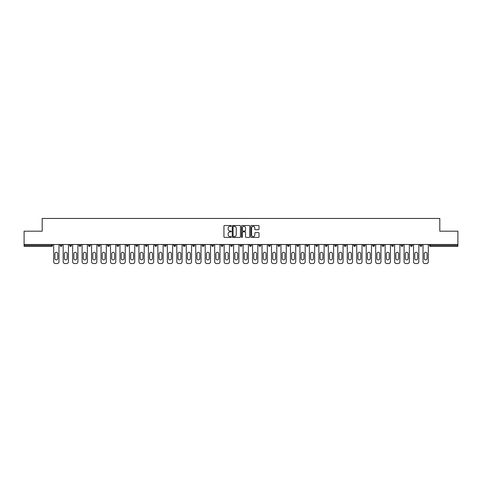 <?xml version="1.0" encoding="UTF-8"?>
<svg xmlns="http://www.w3.org/2000/svg" width="482" height="482" viewBox="0 0 482 482"><rect width="100%" height="100%" fill="white"/><g stroke="black" fill="none" stroke-linecap="round" stroke-linejoin="round"><path stroke-width="0.72" d="M231.288 225.925A0.416 0.416 0 0 0 230.872 225.51L224.54 225.51A0.596 0.596 0 0 0 223.943 226.106L223.943 236.831A0.596 0.596 0 0 0 224.54 237.427L230.872 237.427A0.416 0.416 0 0 0 231.288 237.011A0.416 0.416 0 0 0 230.872 236.596L230.053 236.596A1.904 1.904 0 0 1 228.143 234.686L228.143 233.794A1.904 1.904 0 0 1 230.053 231.884L230.872 231.884A0.416 0.416 0 0 0 231.288 231.468A0.416 0.416 0 0 0 230.872 231.053L230.053 231.053A1.904 1.904 0 0 1 228.143 229.143L228.143 228.251A1.904 1.904 0 0 1 230.053 226.347L230.872 226.347A0.416 0.416 0 0 0 231.288 225.925M258.412 229.709A0.596 0.596 0 0 0 259.009 229.113L259.009 226.106A0.596 0.596 0 0 0 258.412 225.51L251.381 225.51A0.596 0.596 0 0 0 250.785 226.106L250.785 236.831A0.596 0.596 0 0 0 251.381 237.427L258.412 237.427A0.596 0.596 0 0 0 259.009 236.831L259.009 233.198A0.596 0.596 0 0 0 258.412 232.601L255.406 232.601A0.596 0.596 0 0 0 254.809 233.198L254.809 234.999A1.597 1.597 0 0 1 253.213 236.596A1.597 1.597 0 0 1 251.622 234.999L251.622 227.938A1.597 1.597 0 0 1 253.213 226.347A1.597 1.597 0 0 1 254.809 227.938L254.809 229.113A0.596 0.596 0 0 0 255.406 229.709L258.412 229.709M24.1 244.488L24.1 231.197L42.193 231.197L42.193 218.448L439.807 218.448L439.807 231.197L457.9 231.197L457.9 244.488L24.1 244.488L24.1 245.465L51.598 245.465L51.598 244.488M240.476 226.106A0.596 0.596 0 0 0 239.885 225.51L232.854 225.51A0.596 0.596 0 0 0 232.258 226.106L232.258 236.831A0.596 0.596 0 0 0 232.854 237.427L239.885 237.427A0.596 0.596 0 0 0 240.476 236.831L240.476 226.106M242.115 225.51L249.146 225.51A0.596 0.596 0 0 1 249.742 226.106L249.742 236.831A0.596 0.596 0 0 1 249.146 237.427L246.139 237.427A0.596 0.596 0 0 1 245.543 236.831L245.543 232.481A0.596 0.596 0 0 0 244.946 231.884L242.952 231.884A0.596 0.596 0 0 0 242.356 232.481L242.356 237.011A0.416 0.416 0 0 1 241.94 237.427A0.416 0.416 0 0 1 241.524 237.011L241.524 226.106A0.596 0.596 0 0 1 242.115 225.51M52.508 244.488L52.508 245.465A0.91 0.91 0 0 1 51.598 246.374L24.1 246.374L24.1 245.465M457.9 244.488L457.9 246.374L430.402 246.374A0.91 0.91 0 0 1 429.492 245.465L429.492 244.488M60.16 245.465L61.979 245.465A0.91 0.91 0 0 1 61.069 246.374A0.91 0.91 0 0 0 61.979 245.465L61.979 244.488L61.979 245.465A0.91 0.91 0 0 1 61.069 246.374A0.91 0.91 0 0 1 60.16 245.465L60.16 244.488M51.598 246.374A0.91 0.91 0 0 0 52.508 245.465A0.91 0.91 0 0 1 51.598 246.374L51.598 245.465L52.508 245.465M69.631 244.488L69.631 245.465L69.631 244.488M71.45 244.488L71.45 245.465A0.91 0.91 0 0 1 70.541 246.374A0.91 0.91 0 0 1 69.631 245.465A0.91 0.91 0 0 0 70.541 246.374A0.91 0.91 0 0 0 71.45 245.465A0.91 0.91 0 0 1 70.541 246.374A0.91 0.91 0 0 1 69.631 245.465L71.45 245.465M80.922 244.488L80.922 245.465L79.096 245.465A0.91 0.91 0 0 0 80.012 246.374A0.91 0.91 0 0 1 79.096 245.465L79.096 244.488M88.568 244.488L88.568 245.465L88.568 244.488M90.393 244.488L90.393 245.465L90.393 244.488M98.039 244.488L98.039 245.465L98.039 244.488M99.858 244.488L99.858 245.465L99.858 244.488M109.33 244.488L109.33 245.465A0.91 0.91 0 0 1 108.42 246.374A0.91 0.91 0 0 1 107.51 245.465L107.51 244.488M118.801 244.488L118.801 245.465A0.91 0.91 0 0 1 117.891 246.374A0.91 0.91 0 0 1 116.981 245.465L116.981 244.488M128.272 244.488L128.272 245.465A0.91 0.91 0 0 1 127.362 246.374A0.91 0.91 0 0 1 126.447 245.465L126.447 244.488M137.738 244.488L137.738 245.465A0.91 0.91 0 0 1 136.828 246.374A0.91 0.91 0 0 1 135.918 245.465L135.918 244.488M146.299 246.374A0.91 0.91 0 0 0 147.209 245.465L147.209 244.488L147.209 245.465A0.91 0.91 0 0 1 146.299 246.374A0.91 0.91 0 0 1 145.389 245.465L145.389 244.488M156.68 244.488L156.68 245.465A0.91 0.91 0 0 1 155.77 246.374A0.91 0.91 0 0 1 154.861 245.465L154.861 244.488M164.332 244.488L164.332 245.465L164.332 244.488M166.151 244.488L166.151 245.465L166.151 244.488M175.623 244.488L175.623 245.465L173.797 245.465A0.91 0.91 0 0 0 174.707 246.374A0.91 0.91 0 0 1 173.797 245.465L173.797 244.488M184.178 246.374A0.91 0.91 0 0 0 185.088 245.465L185.088 244.488L185.088 245.465A0.91 0.91 0 0 1 184.178 246.374A0.91 0.91 0 0 1 183.268 245.465L183.268 244.488M194.559 244.488L194.559 245.465A0.91 0.91 0 0 1 193.65 246.374A0.91 0.91 0 0 1 192.74 245.465L192.74 244.488M202.211 244.488L202.211 245.465L202.211 244.488M204.031 244.488L204.031 245.465A0.91 0.91 0 0 1 203.121 246.374A0.91 0.91 0 0 1 202.211 245.465L204.031 245.465A0.91 0.91 0 0 1 203.121 246.374M213.502 244.488L213.502 245.465A0.91 0.91 0 0 1 212.592 246.374A0.91 0.91 0 0 1 211.682 245.465L211.682 244.488M221.148 245.465L222.973 245.465A0.91 0.91 0 0 1 222.057 246.374A0.91 0.91 0 0 0 222.973 245.465L222.973 244.488L222.973 245.465A0.91 0.91 0 0 1 222.057 246.374A0.91 0.91 0 0 1 221.148 245.465L221.148 244.488M232.438 244.488L232.438 245.465A0.91 0.91 0 0 1 231.529 246.374A0.91 0.91 0 0 1 230.619 245.465L230.619 244.488M240.09 244.488L240.09 245.465L240.09 244.488M241.91 244.488L241.91 245.465L241.91 244.488M249.562 244.488L249.562 245.465L249.562 244.488M251.381 244.488L251.381 245.465A0.91 0.91 0 0 1 250.471 246.374A0.91 0.91 0 0 1 249.562 245.465L251.381 245.465A0.91 0.91 0 0 1 250.471 246.374M259.027 244.488L259.027 245.465L259.027 244.488M260.852 244.488L260.852 245.465L260.852 244.488M268.498 244.488L268.498 245.465L268.498 244.488M270.318 244.488L270.318 245.465A0.91 0.91 0 0 1 269.408 246.374A0.91 0.91 0 0 1 268.498 245.465A0.91 0.91 0 0 0 269.408 246.374A0.91 0.91 0 0 0 270.318 245.465A0.91 0.91 0 0 1 269.408 246.374A0.91 0.91 0 0 1 268.498 245.465L270.318 245.465M279.789 244.488L279.789 245.465A0.91 0.91 0 0 1 278.879 246.374A0.91 0.91 0 0 1 277.969 245.465L277.969 244.488M289.26 244.488L289.26 245.465L287.441 245.465A0.91 0.91 0 0 0 288.35 246.374A0.91 0.91 0 0 1 287.441 245.465L287.441 244.488M298.732 244.488L298.732 245.465A0.91 0.91 0 0 1 297.822 246.374A0.91 0.91 0 0 1 296.912 245.465L296.912 244.488M306.377 244.488L306.377 245.465L306.377 244.488M308.203 244.488L308.203 245.465A0.91 0.91 0 0 1 307.293 246.374A0.91 0.91 0 0 1 306.377 245.465A0.91 0.91 0 0 0 307.293 246.374A0.91 0.91 0 0 1 306.377 245.465L308.203 245.465A0.91 0.91 0 0 1 307.293 246.374M317.668 244.488L317.668 245.465A0.91 0.91 0 0 1 316.758 246.374A0.91 0.91 0 0 1 315.849 245.465L315.849 244.488M327.139 244.488L327.139 245.465L325.32 245.465A0.91 0.91 0 0 0 326.23 246.374A0.91 0.91 0 0 1 325.32 245.465L325.32 244.488M336.611 244.488L336.611 245.465A0.91 0.91 0 0 1 335.701 246.374A0.91 0.91 0 0 1 334.791 245.465L334.791 244.488M346.082 244.488L346.082 245.465L344.262 245.465A0.91 0.91 0 0 0 345.172 246.374A0.91 0.91 0 0 1 344.262 245.465L344.262 244.488M355.553 244.488L355.553 245.465A0.91 0.91 0 0 1 354.638 246.374A0.91 0.91 0 0 1 353.728 245.465L353.728 244.488M365.019 244.488L365.019 245.465L363.199 245.465A0.91 0.91 0 0 0 364.109 246.374A0.91 0.91 0 0 1 363.199 245.465L363.199 244.488M374.49 244.488L374.49 245.465A0.91 0.91 0 0 1 373.58 246.374A0.91 0.91 0 0 1 372.67 245.465L372.67 244.488M383.961 244.488L383.961 245.465L382.142 245.465A0.91 0.91 0 0 0 383.051 246.374A0.91 0.91 0 0 1 382.142 245.465L382.142 244.488M393.433 244.488L393.433 245.465L391.607 245.465A0.91 0.91 0 0 0 392.523 246.374A0.91 0.91 0 0 1 391.607 245.465L391.607 244.488M402.904 244.488L402.904 245.465L401.078 245.465A0.91 0.91 0 0 0 401.988 246.374A0.91 0.91 0 0 1 401.078 245.465L401.078 244.488M412.369 244.488L412.369 245.465A0.91 0.91 0 0 1 411.459 246.374A0.91 0.91 0 0 1 410.55 245.465L410.55 244.488M420.931 246.374A0.91 0.91 0 0 0 421.84 245.465L421.84 244.488L421.84 245.465A0.91 0.91 0 0 1 420.931 246.374A0.91 0.91 0 0 1 420.021 245.465L420.021 244.488M80.922 245.465A0.91 0.91 0 0 1 80.012 246.374A0.91 0.91 0 0 0 80.922 245.465A0.91 0.91 0 0 1 80.012 246.374A0.91 0.91 0 0 1 79.096 245.465M89.477 246.374A0.91 0.91 0 0 1 88.568 245.465A0.91 0.91 0 0 0 89.477 246.374A0.91 0.91 0 0 0 90.393 245.465A0.91 0.91 0 0 1 89.477 246.374A0.91 0.91 0 0 1 88.568 245.465L90.393 245.465A0.91 0.91 0 0 1 89.477 246.374M98.949 246.374A0.91 0.91 0 0 1 98.039 245.465A0.91 0.91 0 0 0 98.949 246.374A0.91 0.91 0 0 0 99.858 245.465A0.91 0.91 0 0 1 98.949 246.374A0.91 0.91 0 0 1 98.039 245.465L99.858 245.465A0.91 0.91 0 0 1 98.949 246.374M165.242 246.374A0.91 0.91 0 0 1 164.332 245.465L166.151 245.465A0.91 0.91 0 0 1 165.242 246.374A0.91 0.91 0 0 0 166.151 245.465M174.707 246.374A0.91 0.91 0 0 0 175.623 245.465A0.91 0.91 0 0 1 174.707 246.374A0.91 0.91 0 0 1 173.797 245.465M241 246.374A0.91 0.91 0 0 1 240.09 245.465L241.91 245.465A0.91 0.91 0 0 1 241 246.374A0.91 0.91 0 0 0 241.91 245.465A0.91 0.91 0 0 1 241 246.374M259.943 246.374A0.91 0.91 0 0 1 259.027 245.465A0.91 0.91 0 0 0 259.943 246.374A0.91 0.91 0 0 0 260.852 245.465A0.91 0.91 0 0 1 259.943 246.374A0.91 0.91 0 0 1 259.027 245.465L260.852 245.465M288.35 246.374A0.91 0.91 0 0 0 289.26 245.465A0.91 0.91 0 0 1 288.35 246.374A0.91 0.91 0 0 1 287.441 245.465M326.23 246.374A0.91 0.91 0 0 0 327.139 245.465A0.91 0.91 0 0 1 326.23 246.374A0.91 0.91 0 0 1 325.32 245.465M346.082 245.465A0.91 0.91 0 0 1 345.172 246.374A0.91 0.91 0 0 0 346.082 245.465A0.91 0.91 0 0 1 345.172 246.374A0.91 0.91 0 0 1 344.262 245.465M364.109 246.374A0.91 0.91 0 0 0 365.019 245.465A0.91 0.91 0 0 1 364.109 246.374A0.91 0.91 0 0 1 363.199 245.465M373.58 246.374A0.91 0.91 0 0 0 374.49 245.465A0.91 0.91 0 0 1 373.58 246.374M383.051 246.374A0.91 0.91 0 0 0 383.961 245.465A0.91 0.91 0 0 1 383.051 246.374A0.91 0.91 0 0 1 382.142 245.465M392.523 246.374A0.91 0.91 0 0 0 393.433 245.465A0.91 0.91 0 0 1 392.523 246.374A0.91 0.91 0 0 1 391.607 245.465M401.988 246.374A0.91 0.91 0 0 0 402.904 245.465A0.91 0.91 0 0 1 401.988 246.374A0.91 0.91 0 0 1 401.078 245.465M233.505 226.347A0.416 0.416 0 0 0 233.089 226.763L233.089 236.174A0.416 0.416 0 0 0 233.505 236.596L234.373 236.596A1.904 1.904 0 0 0 236.276 234.686L236.276 228.251A1.904 1.904 0 0 0 234.373 226.347L233.505 226.347M245.543 227.968A1.597 1.597 0 0 0 243.952 226.377A1.597 1.597 0 0 0 242.356 227.968L242.356 230.456A0.596 0.596 0 0 0 242.952 231.053L244.946 231.053A0.596 0.596 0 0 0 245.543 230.456L245.543 227.968M58.973 244.488L58.973 261.732A1.82 1.82 0 0 1 57.153 263.552L55.514 263.552A1.82 1.82 0 0 1 53.695 261.732L53.695 244.488M54.906 253.749A1.428 1.428 0 0 1 56.334 252.321A1.428 1.428 0 0 1 57.762 253.749L57.762 258.485A1.428 1.428 0 0 1 56.334 259.912A1.428 1.428 0 0 1 54.906 258.485L54.906 253.749M68.444 244.488L68.444 261.732A1.82 1.82 0 0 1 66.624 263.552L64.986 263.552A1.82 1.82 0 0 1 63.166 261.732L63.166 244.488M64.377 253.749A1.428 1.428 0 0 1 65.805 252.321A1.428 1.428 0 0 1 67.233 253.749L67.233 258.485A1.428 1.428 0 0 1 65.805 259.912A1.428 1.428 0 0 1 64.377 258.485L64.377 253.749M77.915 244.488L77.915 261.732A1.82 1.82 0 0 1 76.096 263.552L74.457 263.552A1.82 1.82 0 0 1 72.631 261.732L72.631 244.488M73.848 253.749A1.428 1.428 0 0 1 75.276 252.321A1.428 1.428 0 0 1 76.698 253.749L76.698 258.485A1.428 1.428 0 0 1 75.276 259.912A1.428 1.428 0 0 1 73.848 258.485L73.848 253.749M87.387 244.488L87.387 261.732A1.82 1.82 0 0 1 85.567 263.552L83.922 263.552A1.82 1.82 0 0 1 82.103 261.732L82.103 244.488M83.32 253.749A1.428 1.428 0 0 1 84.742 252.321A1.428 1.428 0 0 1 86.17 253.749L86.17 258.485A1.428 1.428 0 0 1 84.742 259.912A1.428 1.428 0 0 1 83.32 258.485L83.32 253.749M96.858 244.488L96.858 261.732A1.82 1.82 0 0 1 95.032 263.552L93.394 263.552A1.82 1.82 0 0 1 91.574 261.732L91.574 244.488M92.791 253.749A1.428 1.428 0 0 1 94.213 252.321A1.428 1.428 0 0 1 95.641 253.749L95.641 258.485A1.428 1.428 0 0 1 94.213 259.912A1.428 1.428 0 0 1 92.791 258.485L92.791 253.749M106.323 244.488L106.323 261.732A1.82 1.82 0 0 1 104.504 263.552L102.865 263.552A1.82 1.82 0 0 1 101.045 261.732L101.045 244.488M102.256 253.749A1.428 1.428 0 0 1 103.684 252.321A1.428 1.428 0 0 1 105.112 253.749L105.112 258.485A1.428 1.428 0 0 1 103.684 259.912A1.428 1.428 0 0 1 102.256 258.485L102.256 253.749M115.794 244.488L115.794 261.732A1.82 1.82 0 0 1 113.975 263.552L112.336 263.552A1.82 1.82 0 0 1 110.517 261.732L110.517 244.488M111.728 253.749A1.428 1.428 0 0 1 113.156 252.321A1.428 1.428 0 0 1 114.583 253.749L114.583 258.485A1.428 1.428 0 0 1 113.156 259.912A1.428 1.428 0 0 1 111.728 258.485L111.728 253.749M125.266 244.488L125.266 261.732A1.82 1.82 0 0 1 123.446 263.552L121.807 263.552A1.82 1.82 0 0 1 119.982 261.732L119.982 244.488M121.199 253.749A1.428 1.428 0 0 1 122.627 252.321A1.428 1.428 0 0 1 124.049 253.749L124.049 258.485A1.428 1.428 0 0 1 122.627 259.912A1.428 1.428 0 0 1 121.199 258.485L121.199 253.749M134.737 244.488L134.737 261.732A1.82 1.82 0 0 1 132.912 263.552L131.273 263.552A1.82 1.82 0 0 1 129.453 261.732L129.453 244.488M130.67 253.749A1.428 1.428 0 0 1 132.092 252.321A1.428 1.428 0 0 1 133.52 253.749L133.52 258.485A1.428 1.428 0 0 1 132.092 259.912A1.428 1.428 0 0 1 130.67 258.485L130.67 253.749M144.208 244.488L144.208 261.732A1.82 1.82 0 0 1 142.383 263.552L140.744 263.552A1.82 1.82 0 0 1 138.924 261.732L138.924 244.488M140.135 253.749A1.428 1.428 0 0 1 141.563 252.321A1.428 1.428 0 0 1 142.991 253.749L142.991 258.485A1.428 1.428 0 0 1 141.563 259.912A1.428 1.428 0 0 1 140.135 258.485L140.135 253.749M153.674 244.488L153.674 261.732A1.82 1.82 0 0 1 151.854 263.552L150.215 263.552A1.82 1.82 0 0 1 148.396 261.732L148.396 244.488M149.607 253.749A1.428 1.428 0 0 1 151.035 252.321A1.428 1.428 0 0 1 152.463 253.749L152.463 258.485A1.428 1.428 0 0 1 151.035 259.912A1.428 1.428 0 0 1 149.607 258.485L149.607 253.749M163.145 244.488L163.145 261.732A1.82 1.82 0 0 1 161.325 263.552L159.687 263.552A1.82 1.82 0 0 1 157.867 261.732L157.867 244.488M159.078 253.749A1.428 1.428 0 0 1 160.506 252.321A1.428 1.428 0 0 1 161.934 253.749L161.934 258.485A1.428 1.428 0 0 1 160.506 259.912A1.428 1.428 0 0 1 159.078 258.485L159.078 253.749M172.616 244.488L172.616 261.732A1.82 1.82 0 0 1 170.797 263.552L169.158 263.552A1.82 1.82 0 0 1 167.332 261.732L167.332 244.488M168.549 253.749A1.428 1.428 0 0 1 169.977 252.321A1.428 1.428 0 0 1 171.399 253.749L171.399 258.485A1.428 1.428 0 0 1 169.977 259.912A1.428 1.428 0 0 1 168.549 258.485L168.549 253.749M182.088 244.488L182.088 261.732A1.82 1.82 0 0 1 180.262 263.552L178.623 263.552A1.82 1.82 0 0 1 176.804 261.732L176.804 244.488M178.021 253.749A1.428 1.428 0 0 1 179.443 252.321A1.428 1.428 0 0 1 180.87 253.749L180.87 258.485A1.428 1.428 0 0 1 179.443 259.912A1.428 1.428 0 0 1 178.021 258.485L178.021 253.749M191.553 244.488L191.553 261.732A1.82 1.82 0 0 1 189.733 263.552L188.094 263.552A1.82 1.82 0 0 1 186.275 261.732L186.275 244.488M187.486 253.749A1.428 1.428 0 0 1 188.914 252.321A1.428 1.428 0 0 1 190.342 253.749L190.342 258.485A1.428 1.428 0 0 1 188.914 259.912A1.428 1.428 0 0 1 187.486 258.485L187.486 253.749M201.024 244.488L201.024 261.732A1.82 1.82 0 0 1 199.205 263.552L197.566 263.552A1.82 1.82 0 0 1 195.746 261.732L195.746 244.488M196.957 253.749A1.428 1.428 0 0 1 198.385 252.321A1.428 1.428 0 0 1 199.813 253.749L199.813 258.485A1.428 1.428 0 0 1 198.385 259.912A1.428 1.428 0 0 1 196.957 258.485L196.957 253.749M210.495 244.488L210.495 261.732A1.82 1.82 0 0 1 208.676 263.552L207.037 263.552A1.82 1.82 0 0 1 205.212 261.732L205.212 244.488M206.429 253.749A1.428 1.428 0 0 1 207.856 252.321A1.428 1.428 0 0 1 209.284 253.749L209.284 258.485A1.428 1.428 0 0 1 207.856 259.912A1.428 1.428 0 0 1 206.429 258.485L206.429 253.749M219.967 244.488L219.967 261.732A1.82 1.82 0 0 1 218.147 263.552L216.508 263.552A1.82 1.82 0 0 1 214.683 261.732L214.683 244.488M215.9 253.749A1.428 1.428 0 0 1 217.328 252.321A1.428 1.428 0 0 1 218.75 253.749L218.75 258.485A1.428 1.428 0 0 1 217.328 259.912A1.428 1.428 0 0 1 215.9 258.485L215.9 253.749M229.438 244.488L229.438 261.732A1.82 1.82 0 0 1 227.612 263.552L225.974 263.552A1.82 1.82 0 0 1 224.154 261.732L224.154 244.488M225.371 253.749A1.428 1.428 0 0 1 226.793 252.321A1.428 1.428 0 0 1 228.221 253.749L228.221 258.485A1.428 1.428 0 0 1 226.793 259.912A1.428 1.428 0 0 1 225.371 258.485L225.371 253.749M238.903 244.488L238.903 261.732A1.82 1.82 0 0 1 237.084 263.552L235.445 263.552A1.82 1.82 0 0 1 233.625 261.732L233.625 244.488M234.836 253.749A1.428 1.428 0 0 1 236.264 252.321A1.428 1.428 0 0 1 237.692 253.749L237.692 258.485A1.428 1.428 0 0 1 236.264 259.912A1.428 1.428 0 0 1 234.836 258.485L234.836 253.749M248.375 244.488L248.375 261.732A1.82 1.82 0 0 1 246.555 263.552L244.916 263.552A1.82 1.82 0 0 1 243.097 261.732L243.097 244.488M244.308 253.749A1.428 1.428 0 0 1 245.736 252.321A1.428 1.428 0 0 1 247.164 253.749L247.164 258.485A1.428 1.428 0 0 1 245.736 259.912A1.428 1.428 0 0 1 244.308 258.485L244.308 253.749M257.846 244.488L257.846 261.732A1.82 1.82 0 0 1 256.026 263.552L254.388 263.552A1.82 1.82 0 0 1 252.562 261.732L252.562 244.488M253.779 253.749A1.428 1.428 0 0 1 255.207 252.321A1.428 1.428 0 0 1 256.629 253.749L256.629 258.485A1.428 1.428 0 0 1 255.207 259.912A1.428 1.428 0 0 1 253.779 258.485L253.779 253.749M267.317 244.488L267.317 261.732A1.82 1.82 0 0 1 265.492 263.552L263.853 263.552A1.82 1.82 0 0 1 262.033 261.732L262.033 244.488M263.25 253.749A1.428 1.428 0 0 1 264.672 252.321A1.428 1.428 0 0 1 266.1 253.749L266.1 258.485A1.428 1.428 0 0 1 264.672 259.912A1.428 1.428 0 0 1 263.25 258.485L263.25 253.749M276.788 244.488L276.788 261.732A1.82 1.82 0 0 1 274.963 263.552L273.324 263.552A1.82 1.82 0 0 1 271.505 261.732L271.505 244.488M272.716 253.749A1.428 1.428 0 0 1 274.144 252.321A1.428 1.428 0 0 1 275.571 253.749L275.571 258.485A1.428 1.428 0 0 1 274.144 259.912A1.428 1.428 0 0 1 272.716 258.485L272.716 253.749M286.254 244.488L286.254 261.732A1.82 1.82 0 0 1 284.434 263.552L282.795 263.552A1.82 1.82 0 0 1 280.976 261.732L280.976 244.488M282.187 253.749A1.428 1.428 0 0 1 283.615 252.321A1.428 1.428 0 0 1 285.043 253.749L285.043 258.485A1.428 1.428 0 0 1 283.615 259.912A1.428 1.428 0 0 1 282.187 258.485L282.187 253.749M295.725 244.488L295.725 261.732A1.82 1.82 0 0 1 293.906 263.552L292.267 263.552A1.82 1.82 0 0 1 290.447 261.732L290.447 244.488M291.658 253.749A1.428 1.428 0 0 1 293.086 252.321A1.428 1.428 0 0 1 294.514 253.749L294.514 258.485A1.428 1.428 0 0 1 293.086 259.912A1.428 1.428 0 0 1 291.658 258.485L291.658 253.749M305.196 244.488L305.196 261.732A1.82 1.82 0 0 1 303.377 263.552L301.738 263.552A1.82 1.82 0 0 1 299.912 261.732L299.912 244.488M301.13 253.749A1.428 1.428 0 0 1 302.557 252.321A1.428 1.428 0 0 1 303.979 253.749L303.979 258.485A1.428 1.428 0 0 1 302.557 259.912A1.428 1.428 0 0 1 301.13 258.485L301.13 253.749M314.668 244.488L314.668 261.732A1.82 1.82 0 0 1 312.842 263.552L311.203 263.552A1.82 1.82 0 0 1 309.384 261.732L309.384 244.488M310.601 253.749A1.428 1.428 0 0 1 312.023 252.321A1.428 1.428 0 0 1 313.451 253.749L313.451 258.485A1.428 1.428 0 0 1 312.023 259.912A1.428 1.428 0 0 1 310.601 258.485L310.601 253.749M324.133 244.488L324.133 261.732A1.82 1.82 0 0 1 322.313 263.552L320.675 263.552A1.82 1.82 0 0 1 318.855 261.732L318.855 244.488M320.066 253.749A1.428 1.428 0 0 1 321.494 252.321A1.428 1.428 0 0 1 322.922 253.749L322.922 258.485A1.428 1.428 0 0 1 321.494 259.912A1.428 1.428 0 0 1 320.066 258.485L320.066 253.749M333.604 244.488L333.604 261.732A1.82 1.82 0 0 1 331.785 263.552L330.146 263.552A1.82 1.82 0 0 1 328.326 261.732L328.326 244.488M329.537 253.749A1.428 1.428 0 0 1 330.965 252.321A1.428 1.428 0 0 1 332.393 253.749L332.393 258.485A1.428 1.428 0 0 1 330.965 259.912A1.428 1.428 0 0 1 329.537 258.485L329.537 253.749M343.076 244.488L343.076 261.732A1.82 1.82 0 0 1 341.256 263.552L339.617 263.552A1.82 1.82 0 0 1 337.792 261.732L337.792 244.488M339.009 253.749A1.428 1.428 0 0 1 340.437 252.321A1.428 1.428 0 0 1 341.865 253.749L341.865 258.485A1.428 1.428 0 0 1 340.437 259.912A1.428 1.428 0 0 1 339.009 258.485L339.009 253.749M352.547 244.488L352.547 261.732A1.82 1.82 0 0 1 350.727 263.552L349.089 263.552A1.82 1.82 0 0 1 347.263 261.732L347.263 244.488M348.48 253.749A1.428 1.428 0 0 1 349.908 252.321A1.428 1.428 0 0 1 351.33 253.749L351.33 258.485A1.428 1.428 0 0 1 349.908 259.912A1.428 1.428 0 0 1 348.48 258.485L348.48 253.749M362.018 244.488L362.018 261.732A1.82 1.82 0 0 1 360.193 263.552L358.554 263.552A1.82 1.82 0 0 1 356.734 261.732L356.734 244.488M357.951 253.749A1.428 1.428 0 0 1 359.373 252.321A1.428 1.428 0 0 1 360.801 253.749L360.801 258.485A1.428 1.428 0 0 1 359.373 259.912A1.428 1.428 0 0 1 357.951 258.485L357.951 253.749M371.483 244.488L371.483 261.732A1.82 1.82 0 0 1 369.664 263.552L368.025 263.552A1.82 1.82 0 0 1 366.206 261.732L366.206 244.488M367.417 253.749A1.428 1.428 0 0 1 368.844 252.321A1.428 1.428 0 0 1 370.272 253.749L370.272 258.485A1.428 1.428 0 0 1 368.844 259.912A1.428 1.428 0 0 1 367.417 258.485L367.417 253.749M380.955 244.488L380.955 261.732A1.82 1.82 0 0 1 379.135 263.552L377.496 263.552A1.82 1.82 0 0 1 375.677 261.732L375.677 244.488M376.888 253.749A1.428 1.428 0 0 1 378.316 252.321A1.428 1.428 0 0 1 379.744 253.749L379.744 258.485A1.428 1.428 0 0 1 378.316 259.912A1.428 1.428 0 0 1 376.888 258.485L376.888 253.749M390.426 244.488L390.426 261.732A1.82 1.82 0 0 1 388.606 263.552L386.968 263.552A1.82 1.82 0 0 1 385.142 261.732L385.142 244.488M386.359 253.749A1.428 1.428 0 0 1 387.787 252.321A1.428 1.428 0 0 1 389.209 253.749L389.209 258.485A1.428 1.428 0 0 1 387.787 259.912A1.428 1.428 0 0 1 386.359 258.485L386.359 253.749M399.897 244.488L399.897 261.732A1.82 1.82 0 0 1 398.078 263.552L396.433 263.552A1.82 1.82 0 0 1 394.613 261.732L394.613 244.488M395.83 253.749A1.428 1.428 0 0 1 397.258 252.321A1.428 1.428 0 0 1 398.68 253.749L398.68 258.485A1.428 1.428 0 0 1 397.258 259.912A1.428 1.428 0 0 1 395.83 258.485L395.83 253.749M409.369 244.488L409.369 261.732A1.82 1.82 0 0 1 407.543 263.552L405.904 263.552A1.82 1.82 0 0 1 404.085 261.732L404.085 244.488M405.302 253.749A1.428 1.428 0 0 1 406.724 252.321A1.428 1.428 0 0 1 408.152 253.749L408.152 258.485A1.428 1.428 0 0 1 406.724 259.912A1.428 1.428 0 0 1 405.302 258.485L405.302 253.749M418.834 244.488L418.834 261.732A1.82 1.82 0 0 1 417.014 263.552L415.376 263.552A1.82 1.82 0 0 1 413.556 261.732L413.556 244.488M414.767 253.749A1.428 1.428 0 0 1 416.195 252.321A1.428 1.428 0 0 1 417.623 253.749L417.623 258.485A1.428 1.428 0 0 1 416.195 259.912A1.428 1.428 0 0 1 414.767 258.485L414.767 253.749M428.305 244.488L428.305 261.732A1.82 1.82 0 0 1 426.486 263.552L424.847 263.552A1.82 1.82 0 0 1 423.027 261.732L423.027 244.488M424.238 253.749A1.428 1.428 0 0 1 425.666 252.321A1.428 1.428 0 0 1 427.094 253.749L427.094 258.485A1.428 1.428 0 0 1 425.666 259.912A1.428 1.428 0 0 1 424.238 258.485L424.238 253.749M430.402 244.488L430.402 245.465L457.9 245.465M429.492 245.465L430.402 245.465L430.402 246.374M108.42 246.374A0.91 0.91 0 0 0 109.33 245.465L107.51 245.465M117.891 246.374A0.91 0.91 0 0 0 118.801 245.465L116.981 245.465M127.362 246.374A0.91 0.91 0 0 0 128.272 245.465L126.447 245.465M136.828 246.374A0.91 0.91 0 0 0 137.738 245.465L135.918 245.465M147.209 245.465L145.389 245.465M155.77 246.374A0.91 0.91 0 0 0 156.68 245.465L154.861 245.465M185.088 245.465L183.268 245.465M193.65 246.374A0.91 0.91 0 0 0 194.559 245.465L192.74 245.465M212.592 246.374A0.91 0.91 0 0 0 213.502 245.465L211.682 245.465M231.529 246.374A0.91 0.91 0 0 0 232.438 245.465L230.619 245.465M278.879 246.374A0.91 0.91 0 0 0 279.789 245.465L277.969 245.465M297.822 246.374A0.91 0.91 0 0 0 298.732 245.465L296.912 245.465M316.758 246.374A0.91 0.91 0 0 0 317.668 245.465L315.849 245.465M335.701 246.374A0.91 0.91 0 0 0 336.611 245.465L334.791 245.465M354.638 246.374A0.91 0.91 0 0 0 355.553 245.465L353.728 245.465M374.49 245.465L372.67 245.465M411.459 246.374A0.91 0.91 0 0 0 412.369 245.465L410.55 245.465M421.84 245.465L420.021 245.465"/></g></svg>
